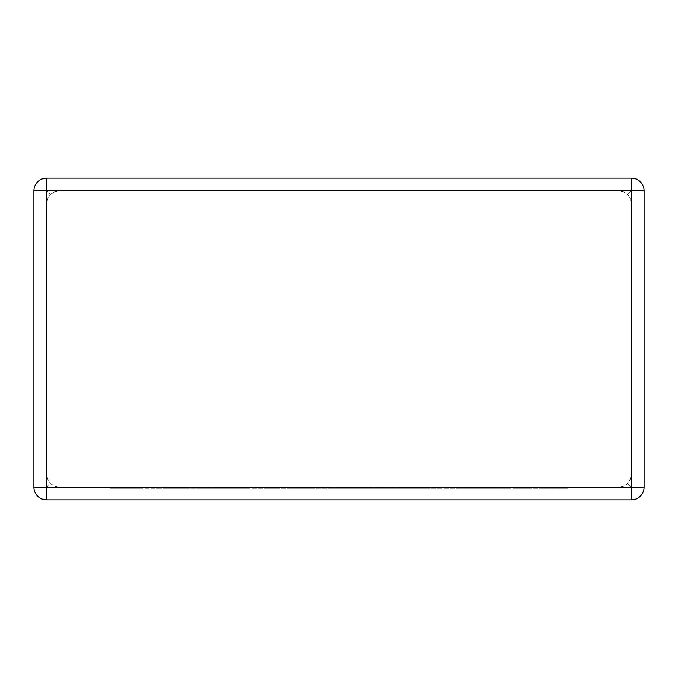 <?xml version="1.0" encoding="UTF-8"?>
<svg xmlns="http://www.w3.org/2000/svg" width="678" height="678" viewBox="0 0 678 678"><rect width="100%" height="100%" fill="white"/><g stroke="black" fill="none" stroke-linecap="round" stroke-linejoin="round"><path stroke-width="0.51" stroke-dasharray="3.39 2.54" d="M59.283 190.823L618.717 190.823L622.879 191.527L626.582 193.552L630.023 197.747L631.404 203.51L631.404 474.49L630.701 478.651L627.692 483.465L624.48 485.795L618.717 487.177L622.879 486.473L626.582 484.448L630.023 480.253L631.404 474.49L631.404 203.51L630.701 199.349L628.675 195.645L624.48 192.205L618.717 190.823L59.283 190.823L55.121 191.527L50.308 194.535L53.52 192.205L59.283 190.823M46.596 178.128L631.404 178.128L46.596 178.128A12.696 12.696 0 0 0 33.9 190.823L33.9 487.177A12.696 12.696 0 0 0 46.596 499.872L631.404 499.872A12.696 12.696 0 0 0 644.1 487.177L644.1 190.823A12.696 12.696 0 0 0 631.404 178.128L46.596 178.128A12.696 12.696 0 0 0 33.9 190.823A12.696 12.696 0 0 1 46.596 178.128L46.596 190.823L50.308 194.535L47.977 197.747L46.596 203.51L46.596 474.49L47.299 478.651L50.308 483.465L47.977 480.253L46.596 474.49L46.596 203.51L47.299 199.349L50.308 194.535L46.596 190.823L46.596 178.128L46.596 190.823L631.404 190.823L627.692 194.535L631.404 190.823L631.404 178.128A12.696 12.696 0 0 1 644.1 190.823A12.696 12.696 0 0 0 631.404 178.128L631.404 487.177L627.692 483.465L631.404 487.177L46.596 487.177L50.308 483.465L53.52 485.795L59.283 487.177L55.121 486.473L50.308 483.465L46.596 487.177L46.596 190.823L33.9 190.823A12.696 12.696 0 0 1 46.596 178.128A12.696 12.696 0 0 0 33.9 190.823M59.283 487.177L618.717 487.177L59.283 487.177M644.1 487.177A12.696 12.696 0 0 1 631.404 499.872A12.696 12.696 0 0 0 644.1 487.177A12.696 12.696 0 0 1 631.404 499.872L631.404 487.177L631.404 499.872L631.404 487.177L644.1 487.177A12.696 12.696 0 0 1 631.404 499.872M46.596 499.872A12.696 12.696 0 0 1 33.9 487.177A12.696 12.696 0 0 0 46.596 499.872A12.696 12.696 0 0 1 33.9 487.177L46.596 487.177L46.596 499.872L46.596 487.177L33.9 487.177A12.696 12.696 0 0 0 46.596 499.872L46.596 487.177L33.9 487.177M233.24 487.177L109.768 487.177L279.582 487.177L199.595 487.177L238.097 487.177L233.24 487.177L233.24 488.287L164.856 488.287L164.856 487.177M164.856 488.287L185.67 488.287L185.67 487.177M185.67 488.287L160.118 488.287L160.118 487.177M160.118 488.287L139.312 488.287L139.312 487.177M139.312 488.287L114.752 488.287L114.752 487.177M114.752 488.287L109.768 488.287L109.768 487.177M109.768 488.287L253.775 488.287L253.775 487.177M253.775 488.287L279.582 488.287L279.582 487.177M279.582 488.287L211.807 488.287L211.807 487.177M211.807 488.287L206.959 488.287L206.959 487.177M206.959 488.287L249.19 488.287L249.19 487.177M249.19 488.287L242.826 488.287L242.826 487.177M242.826 488.287L204.332 488.287L204.332 487.177M204.332 488.287L199.595 488.287L199.595 487.177M199.595 488.287L238.097 488.287L238.097 487.177M238.097 488.287L233.24 488.287M264.589 487.177L471.498 487.177L264.589 487.177L264.589 488.287L303.93 488.287L303.93 487.177M303.93 488.287L335.712 488.287L335.712 487.177M335.712 488.287L332.262 488.287L332.262 487.177M332.262 488.287L370.468 488.287L370.468 487.177M370.468 488.287L391.35 488.287L391.35 487.177M391.35 488.287L441.073 488.287L441.073 487.177M441.073 488.287L434.725 488.287L434.725 487.177M434.725 488.287L396.223 488.287L396.223 487.177M396.223 488.287L391.486 488.287L391.486 487.177M391.486 488.287L429.996 488.287L429.996 487.177M429.996 488.287L425.14 488.287L425.14 487.177M425.14 488.287L384.265 488.287L384.265 487.177M384.265 488.287L379.417 488.287L379.417 487.177M379.417 488.287L445.692 488.287L445.692 487.177M445.692 488.287L471.498 488.287L471.498 487.177M471.498 488.287L374.858 488.287L374.858 487.177M374.858 488.287L351.933 488.287L351.933 487.177M351.933 488.287L356.408 488.287L356.408 487.177M356.408 488.287L332.491 488.287L332.491 487.177M332.491 488.287L290.125 488.287L290.125 487.177M290.125 488.287L313.177 488.287L313.177 487.177M313.177 488.287L290.379 488.287L290.379 487.177M290.379 488.287L264.589 488.287M542.044 487.177L459.82 487.177L542.044 487.177L542.044 488.287L567.825 488.287L567.825 487.177M567.825 488.287L542.315 488.287L542.315 487.177M542.315 488.287L528.357 488.287L528.357 487.177M528.357 488.287L508.805 488.287L508.805 487.177M508.805 488.287L481.507 488.287L481.507 487.177M481.507 488.287L501.703 488.287L501.703 487.177M501.703 488.287L459.82 488.287L459.82 487.177M459.82 488.287L489.346 488.287L489.346 487.177M489.346 488.287L527.467 488.287L527.467 487.177M527.467 488.287L516.5 488.287L516.5 487.177M516.5 488.287L542.044 488.287M644.1 190.823L631.404 190.823L631.404 178.128A12.696 12.696 0 0 1 644.1 190.823L631.404 190.823L644.1 190.823A12.696 12.696 0 0 0 631.404 178.128M192.128 488.287L192.128 487.177"/><path stroke-width="1.02" d="M46.596 178.128L631.404 178.128A12.696 12.696 0 0 1 644.1 190.823L644.1 487.177A12.696 12.696 0 0 1 631.404 499.872L46.596 499.872A12.696 12.696 0 0 1 33.9 487.177L33.9 190.823A12.696 12.696 0 0 1 46.596 178.128L46.596 487.177L631.404 487.177L631.404 190.823L33.9 190.823M644.1 487.177L631.404 487.177L631.404 499.872M46.596 499.872L46.596 487.177L33.9 487.177M631.404 178.128L631.404 190.823L644.1 190.823"/></g></svg>
